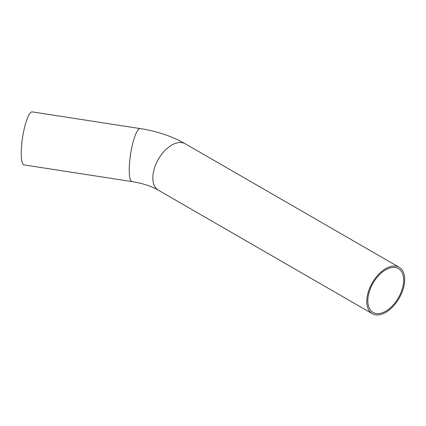 <?xml version="1.0" encoding="UTF-8"?>
<svg xmlns="http://www.w3.org/2000/svg" width="426" height="426" viewBox="0 0 426 426"><rect width="100%" height="100%" fill="white"/><g stroke="black" fill="none" stroke-linecap="round" stroke-linejoin="round"><path stroke-width="0.64" d="M403.646 280.154A25.331 14.628 -60 0 1 392.591 305.644A25.331 14.628 -60 0 1 373.07 312.434A25.331 14.628 -60 0 1 373.07 283.183A25.331 14.628 -60 0 1 398.401 268.556A25.331 14.628 -60 0 1 403.646 280.154M32.259 111.889A26.822 5.666 98.8 0 0 22.557 137.529A26.822 5.666 98.8 0 0 24.058 164.905L132.071 181.609A26.822 5.666 98.8 0 1 129.227 170.065A26.822 5.666 98.8 0 1 133.029 142.343A26.822 5.666 98.8 0 1 140.271 128.599L32.259 111.889M404.7 279.547A26.822 15.485 -60 0 1 392.99 306.539A26.822 15.485 -60 0 1 372.324 313.722A26.822 15.485 -60 0 1 372.324 282.752A26.822 15.485 -60 0 1 399.146 267.267A26.822 15.485 -60 0 1 404.7 279.547M140.271 128.599C156.992 131.176 171.971 136.224 185.209 143.754A26.822 15.485 120 0 0 164.537 150.937A26.822 15.485 120 0 0 152.833 177.93A26.822 15.485 120 0 0 158.387 190.209C151.656 186.268 142.886 183.404 132.071 181.609M399.146 267.267L185.209 143.754M372.324 313.722L158.387 190.209"/></g></svg>
